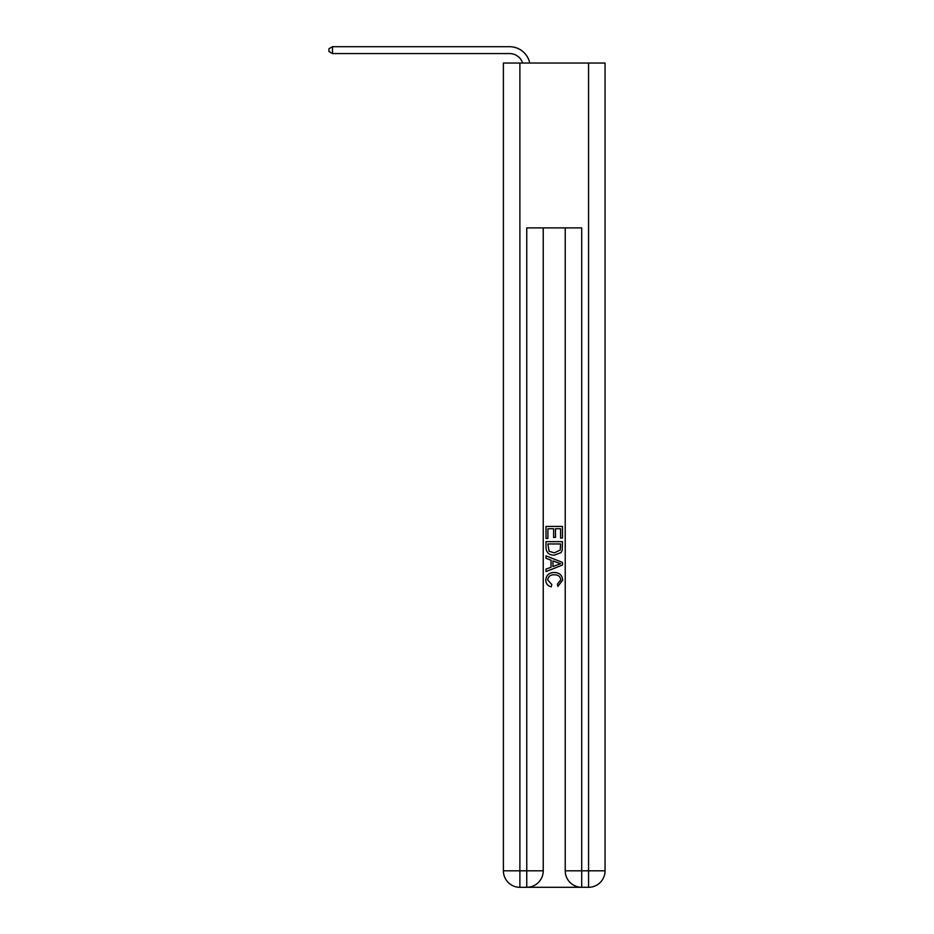 <?xml version="1.0" encoding="UTF-8"?>
<svg xmlns="http://www.w3.org/2000/svg" width="934" height="934" viewBox="0 0 934 934"><rect width="100%" height="100%" fill="white"/><g stroke="black" fill="none" stroke-linecap="round" stroke-linejoin="round"><path stroke-width="1.4" d="M509.59 53.565A13.741 13.741 -33.8 0 1 522.643 63.045A13.741 13.741 -37.7 0 0 509.59 53.565L332.504 53.565L328.943 51.51L328.943 48.755L332.504 46.7L509.59 46.7A20.606 20.606 146.2 0 1 529.753 63.045M527.99 887.3L580.469 887.3M519.888 63.045L519.888 870.815L503.403 870.815L503.403 63.045L605.057 63.045L605.057 870.815L588.572 870.815L588.572 63.045M581.707 887.3L581.707 870.815L565.222 870.815A16.485 16.485 0 0 0 581.707 887.3L588.572 887.3L588.572 870.815L581.707 870.815L581.707 227.896L526.753 227.896L526.753 870.815L519.888 870.815L519.888 887.3L526.753 887.3A16.485 16.485 0 0 0 543.238 870.815L526.753 870.815L526.753 887.3M543.238 227.896L543.238 870.815M565.222 870.815L565.222 227.896M588.572 887.3A16.485 16.485 0 0 0 605.057 870.815M503.403 870.815A16.485 16.485 0 0 0 519.888 887.3M545.993 538.474L545.993 526.426L562.478 526.426L562.478 538.054L560.575 538.054L560.575 528.749L555.496 528.749L555.496 537.412L553.605 537.412L553.605 528.749L547.896 528.749L547.896 538.474L545.993 538.474M545.993 547.546L545.993 541.638L562.478 541.638L562.233 550.196L561.054 552.589L554.317 555.17C549.052 555.193 546.273 552.648 545.993 547.546M547.896 543.962L549.064 551.258L554.364 552.846L560.237 550.033L560.575 543.962L547.896 543.962M545.993 558.334L545.993 555.87L562.478 562.42L562.478 565.035L545.993 571.585L545.993 569.121L551.06 567.242L551.06 560.213L545.993 558.334M557.528 562.607L552.963 560.914L552.963 566.541L560.575 563.727L557.528 562.607M547.686 579.921L551.807 584.544L551.27 586.867C547.779 585.957 545.946 583.715 545.783 580.142C546.227 575.075 549.087 572.53 554.352 572.495C559.419 572.612 562.198 575.134 562.688 580.096L557.89 586.447L557.4 584.124L560.785 579.979C560.295 576.418 558.158 574.702 554.364 574.819C550.511 574.62 548.281 576.325 547.686 579.921M332.504 46.7L509.59 46.7L332.504 46.7L509.59 46.7L332.504 46.7L509.59 46.7L332.504 46.7L509.59 46.7L332.504 46.7L509.59 46.7L332.504 46.7L509.59 46.7L332.504 46.7L509.59 46.7L332.504 46.7L509.59 46.7L332.504 46.7L509.59 46.7L332.504 46.7L509.59 46.7L332.504 46.7L332.504 53.565"/></g></svg>
